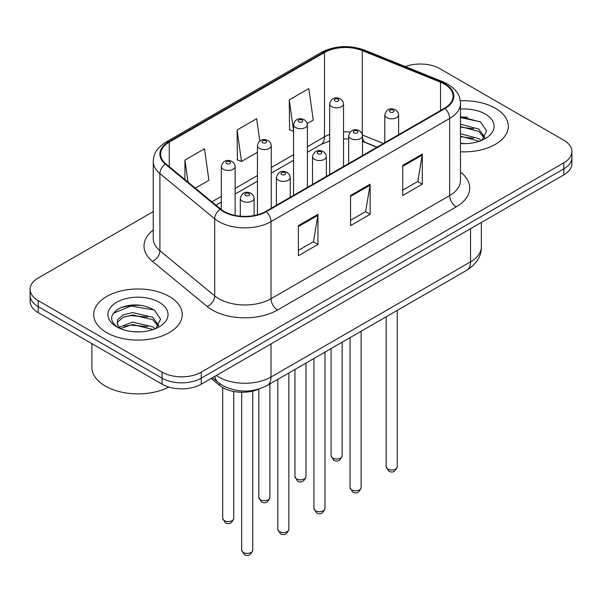 <?xml version="1.0" encoding="UTF-8"?>
<svg xmlns="http://www.w3.org/2000/svg" width="602" height="602" viewBox="0 0 602 602"><rect width="100%" height="100%" fill="white"/><g stroke="black" fill="none" stroke-linecap="round" stroke-linejoin="round"><path stroke-width="0.9" d="M376.89 147.242L363.126 141.673A36.888 21.296 0 0 0 362.494 141.425M259.101 388.982A27.669 15.976 180 0 1 219.662 385.446L211.174 378.455M495.326 108.232A44.27 25.555 0 0 0 460.304 100.835A44.27 25.555 0 0 1 495.326 108.232A44.27 25.555 0 0 1 508.291 126.3A44.27 25.555 0 0 0 495.326 108.232M169.275 296.477A44.27 25.555 0 0 0 121.032 290.932A44.27 25.555 0 0 0 93.709 314.545A44.27 25.555 0 0 0 106.674 332.62A44.27 25.555 0 0 0 154.917 338.158A44.27 25.555 0 0 0 182.24 314.545A44.27 25.555 0 0 0 169.275 296.477A44.27 25.555 0 0 0 121.032 290.932A44.27 25.555 0 0 0 93.709 314.545A44.27 25.555 0 0 0 106.674 332.62A44.27 25.555 0 0 0 154.917 338.158A44.27 25.555 0 0 0 182.24 314.545A44.27 25.555 0 0 0 169.275 296.477M444.464 84.137A29.513 17.037 180 0 1 453.103 96.185A29.513 17.037 180 0 1 444.464 108.232L265.783 211.385A29.513 17.037 180 0 1 220.746 209.112L165.956 163.94A29.513 17.037 180 0 1 160.621 154.165A29.513 17.037 180 0 1 169.267 142.117L324.486 52.502A29.513 17.037 180 0 1 362.276 50.598L440.521 82.226A29.513 17.037 180 0 1 444.464 84.137M444.983 83.836A30.25 17.466 0 0 0 440.942 81.88L362.705 50.244A30.25 17.466 0 0 0 323.966 52.201L168.741 141.816A30.25 17.466 0 0 0 165.354 164.18L220.144 209.353A30.25 17.466 0 0 0 266.31 211.686L444.983 108.533A30.25 17.466 0 0 0 444.983 83.836M153.247 211.611L38.204 278.026A27.669 15.976 0 0 0 30.1 289.321L30.1 301.369A27.669 15.976 0 0 0 38.204 312.664L162.104 384.196L162.104 378.169A27.669 15.976 0 0 0 201.226 378.169L563.796 168.846A27.669 15.976 0 0 0 571.9 157.551A27.669 15.976 0 0 1 563.796 168.846L201.226 378.169A27.669 15.976 0 0 1 162.104 378.169L38.204 306.636L162.104 378.169L162.104 372.149A27.669 15.976 0 0 0 201.226 372.149L563.796 162.818A27.669 15.976 0 0 0 571.9 151.523A27.669 15.976 0 0 0 563.796 140.228L439.896 68.696A27.669 15.976 0 0 0 405.319 66.574M30.1 295.341A27.669 15.976 0 0 0 38.204 306.636A27.669 15.976 0 0 1 30.1 295.341M298.389 225.622L298.389 255.737L317.954 244.442L317.954 214.327L298.389 225.622M298.389 250.394L313.461 241.695L317.879 215.328A7.375 4.259 -120 0 0 317.954 214.327M313.326 241.771L317.954 244.442M402.73 165.384L402.73 195.499L422.288 184.204L422.288 154.089L402.73 165.384M402.73 190.157L417.796 181.458L422.213 155.09A7.375 4.259 -120 0 0 422.288 154.089M417.66 181.533L422.288 184.204M350.56 195.499L350.56 225.622L370.125 214.327L370.125 184.204L350.56 195.499M350.56 220.272L365.625 211.573L370.042 185.205A7.375 4.259 -120 0 0 370.125 184.204M365.497 211.656L370.125 214.327M460.485 151.779A44.27 25.555 0 0 0 508.291 126.3A44.27 25.555 0 0 1 460.485 151.779M30.1 289.321A27.669 15.976 0 0 0 38.204 300.616L162.104 372.149M307.253 123.5L313.243 120.046L308.826 88.577L289.261 99.872L289.577 129.806M195.304 188.14L208.902 180.284L204.492 148.814L184.927 160.109L184.927 179.577M259.793 141.049L256.655 118.699L237.098 129.994L237.406 159.929M237.098 129.994L241.507 161.464L257.438 152.268M241.507 161.464L237.098 159.808M293.565 131.296L289.261 129.693M289.261 99.872L293.565 130.514M184.927 160.109L188.012 182.128M141.666 305.402A36.888 21.296 0 0 0 120.076 307.968M467.716 117.157A36.888 21.296 0 0 0 460.485 117.149M162.104 384.196A27.669 15.976 0 0 0 201.226 384.196L563.796 174.866A27.669 15.976 0 0 0 571.9 163.571L571.9 151.523M460.485 143.336L466.016 143.622M460.485 133.779L478.763 138.595L481.209 140.552M460.485 136.165L479.207 141.289M460.485 124.215L478.763 129.031L484.753 137.301M460.485 126.608L478.763 131.417L484.286 137.926M460.485 143.539A30.07 17.36 0 0 0 485.287 138.58A30.07 17.36 0 0 0 485.287 114.026A30.07 17.36 0 0 0 460.485 109.06M481.916 140.258L486.627 131.003L480.667 122.025L460.485 116.653M460.485 117.586L480.261 121.754M460.485 127.142L473.601 128.783M460.485 136.707L473.601 138.347M91.865 343.644L91.865 367.258A46.113 26.623 0 0 0 105.373 386.078A46.113 26.623 0 0 0 168.816 387.048M132.937 331.657L139.965 331.868M119.151 327.247L132.575 322.13L152.72 326.833L155.158 328.79M120.385 328.541L132.575 324.516L153.156 329.527M119.362 328.18L117.209 323.131A20.844 12.032 0 0 0 120.573 328.707M117.209 323.131L117.834 319.481L123.237 314.884L132.575 312.566L152.72 317.269L158.702 325.547M117.262 323.424L117.834 321.874L123.237 317.269L132.575 314.951L152.72 319.662L158.236 326.164M155.865 328.496L160.576 319.248L154.616 310.271C143.193 303.905 131.492 303.227 119.527 308.232C109.715 314.297 109.097 320.663 117.676 327.337L117.781 327.413M159.237 302.272A30.07 17.36 0 0 0 116.713 302.272A30.07 17.36 0 0 0 116.713 326.818A30.07 17.36 0 0 0 159.237 326.818A30.07 17.36 0 0 0 159.237 302.272M113.281 313.288L130.935 306.042L154.21 310M124.313 316.802L130.935 315.606L147.55 317.028M124.313 326.367L130.935 325.163L147.55 326.593M219.662 383.542L219.662 385.446M460.485 172.074A46.113 26.623 180 0 1 456.203 206.87L277.522 310.03A9.226 5.328 60 0 1 271.005 298.735L449.679 195.575A36.888 21.296 0 0 0 460.485 180.517L460.485 103.409A36.888 21.296 180 0 1 449.679 118.466A9.226 5.328 -120 0 0 444.983 108.533M277.522 310.03A46.113 26.623 180 0 1 212.318 310.03A46.113 26.623 180 0 1 207.148 306.471L152.359 261.298A46.113 26.623 180 0 1 153.247 230.054M218.835 298.735A36.888 21.296 0 0 0 271.005 298.735L271.005 221.626A36.888 21.296 180 0 1 214.703 218.782L159.914 173.609A36.888 21.296 180 0 1 153.247 161.396L153.247 238.497A36.888 21.296 0 0 0 159.914 250.718L214.703 295.891A36.888 21.296 0 0 0 218.835 298.735M460.485 103.409C459.89 97.072 459.303 91.797 447.768 84.129L442.921 81.774A9.226 4.319 112 0 0 440.942 81.88M442.921 81.774L364.677 50.147C349.401 44.744 334.9 45.526 321.182 52.502A9.226 5.328 60 0 1 323.966 52.201M168.741 141.816A9.226 5.328 -120 0 0 165.956 142.11C154.774 149.446 153.758 154.97 153.247 161.396M165.354 164.18A9.226 6.17 129.5 0 0 159.914 173.609L159.914 250.718A9.226 6.17 -50.5 0 1 152.359 261.298M364.677 50.147A9.226 4.319 112 0 0 362.705 50.244M220.144 209.353A9.226 6.17 129.5 0 0 214.703 218.782L214.703 295.891A9.226 6.17 -50.5 0 1 207.148 306.471M266.31 211.686A9.226 5.328 60 0 1 271.005 221.626L449.679 118.466L449.679 195.575A9.226 5.328 60 0 0 456.203 206.87M201.226 372.149L201.226 384.196M563.796 162.818L563.796 174.866M38.204 300.616L38.204 312.664M169.267 142.117L169.267 166.664M440.521 82.226L440.521 110.505M362.276 50.598L362.276 134.156M383.414 143.472L362.457 134.999M350.033 132.064A29.513 17.037 0 0 0 343.524 131.883M329.685 134.449A29.513 17.037 0 0 0 324.486 136.835L307.396 146.707M324.486 52.502L324.486 136.835A16.6 9.587 60 0 1 321.047 144.435L307.396 152.321M293.565 154.691L271.269 167.559M257.438 175.551L235.141 188.418M221.31 196.402L211.912 201.828M377.093 147.121L365.58 142.471A16.6 7.773 -68 0 1 362.494 137.632M350.56 196.455L370.042 185.205M402.73 166.333L422.213 155.09M298.389 226.57L317.879 215.328M216.359 375.46A36.888 21.296 0 0 0 218.835 377.04A36.888 21.296 0 0 0 271.005 377.04L470.546 261.84A36.888 21.296 0 0 0 481.352 246.775C481.623 255.933 476.746 263.766 466.723 270.283L267.183 385.483A18.444 10.648 60 0 0 271.005 377.04L271.005 343.915M470.546 228.707L470.546 261.84A18.444 10.648 60 0 1 466.723 270.283M214.861 376.325A18.444 12.333 129.5 0 0 218.075 382.323L212.476 377.702M397.237 466.761C395.416 471.742 392.587 473.195 388.749 471.133L386.175 466.761A5.531 3.198 0 0 0 387.793 469.018A5.531 3.198 0 0 0 393.828 469.718A5.531 3.198 0 0 0 397.237 466.761L397.237 310.399M386.815 117.638A6.915 3.996 180 0 1 384.791 114.816C386.559 109.143 390.179 107.495 395.642 109.88L397.877 112.07L398.622 114.816A6.915 3.996 180 0 1 394.355 118.504A6.915 3.996 180 0 1 386.815 117.638M393.339 110.113A2.303 1.332 0 0 0 390.073 110.113A2.303 1.332 0 0 0 390.073 111.995A2.303 1.332 0 0 0 393.339 111.995A2.303 1.332 0 0 0 393.339 110.113M332.695 458.069A5.531 3.198 0 0 0 338.723 458.762A5.531 3.198 0 0 0 342.139 455.804C340.318 460.786 337.489 462.238 333.643 460.176L331.07 455.804A5.531 3.198 0 0 0 332.695 458.069M343.524 166.506L343.524 103.86A6.915 3.996 180 0 1 339.25 107.555A6.915 3.996 180 0 1 331.717 106.682A6.915 3.996 180 0 1 329.685 103.86L329.685 174.49M334.975 101.038A2.303 1.332 0 0 0 338.234 101.038A2.303 1.332 0 0 0 338.234 99.157A2.303 1.332 0 0 0 334.975 99.157A2.303 1.332 0 0 0 334.975 101.038M361.117 487.62C359.289 492.594 356.459 494.054 352.621 491.992L350.048 487.62A5.531 3.198 0 0 0 351.666 489.877A5.531 3.198 0 0 0 357.701 490.57A5.531 3.198 0 0 0 361.117 487.62L361.117 331.258M350.688 138.498A6.915 3.996 180 0 1 348.663 135.676C350.432 130.002 354.051 128.354 359.514 130.739L361.749 132.929L362.494 135.676A6.915 3.996 180 0 1 358.228 139.363A6.915 3.996 180 0 1 350.688 138.498M357.212 130.973A2.303 1.332 0 0 0 353.953 130.973A2.303 1.332 0 0 0 353.953 132.854A2.303 1.332 0 0 0 357.212 132.854A2.303 1.332 0 0 0 357.212 130.973M324.99 508.479C323.169 513.453 320.332 514.913 316.494 512.844L313.92 508.479A5.531 3.198 0 0 0 315.538 510.737A5.531 3.198 0 0 0 321.573 511.429A5.531 3.198 0 0 0 324.99 508.479L324.99 352.11M314.56 159.357A6.915 3.996 180 0 1 312.536 156.535C314.304 150.861 317.924 149.213 323.387 151.599L325.622 153.788L326.374 156.535A6.915 3.996 180 0 1 322.1 160.222A6.915 3.996 180 0 1 314.56 159.357M321.084 151.824A2.303 1.332 0 0 0 317.826 151.824A2.303 1.332 0 0 0 317.826 153.706A2.303 1.332 0 0 0 321.084 153.706A2.303 1.332 0 0 0 321.084 151.824M288.862 529.339C287.041 534.313 284.212 535.765 280.374 533.703L277.793 529.339A5.531 3.198 0 0 0 279.418 531.596A5.531 3.198 0 0 0 285.446 532.288A5.531 3.198 0 0 0 288.862 529.339L288.862 372.969M278.44 180.216A6.915 3.996 180 0 1 276.408 177.387C278.177 171.713 281.796 170.073 287.267 172.458L289.494 174.64L290.247 177.387A6.915 3.996 180 0 1 285.973 181.082A6.915 3.996 180 0 1 278.44 180.216M284.957 172.684A2.303 1.332 0 0 0 281.698 172.684A2.303 1.332 0 0 0 281.698 174.565A2.303 1.332 0 0 0 284.957 174.565A2.303 1.332 0 0 0 284.957 172.684M252.735 550.19C250.914 555.172 248.084 556.624 244.246 554.562L241.665 550.19A5.531 3.198 0 0 0 243.291 552.448A5.531 3.198 0 0 0 249.318 553.14A5.531 3.198 0 0 0 252.735 550.19L252.735 391.082M242.313 201.068A6.915 3.996 180 0 1 240.288 198.246C242.049 192.572 245.669 190.924 251.139 193.31L253.367 195.499L254.119 198.246A6.915 3.996 180 0 1 249.845 201.933A6.915 3.996 180 0 1 242.313 201.068M248.829 193.543A2.303 1.332 0 0 0 245.571 193.543A2.303 1.332 0 0 0 245.571 195.424A2.303 1.332 0 0 0 248.829 195.424A2.303 1.332 0 0 0 248.829 193.543M296.568 478.921A5.531 3.198 0 0 0 302.595 479.613A5.531 3.198 0 0 0 306.012 476.664C304.191 481.638 301.361 483.097 297.523 481.036L294.942 476.664A5.531 3.198 0 0 0 296.568 478.921M307.396 187.365L307.396 124.719A6.915 3.996 180 0 1 303.122 128.407A6.915 3.996 180 0 1 295.59 127.541A6.915 3.996 180 0 1 293.565 124.719L293.565 195.349M298.848 121.897A2.303 1.332 0 0 0 302.106 121.897A2.303 1.332 0 0 0 302.106 120.016A2.303 1.332 0 0 0 298.848 120.016A2.303 1.332 0 0 0 298.848 121.897M260.44 499.78A5.531 3.198 0 0 0 266.468 500.473A5.531 3.198 0 0 0 269.884 497.523C268.063 502.497 265.234 503.957 261.396 501.895L258.822 497.523A5.531 3.198 0 0 0 260.44 499.78M271.269 208.224L271.269 145.579A6.915 3.996 180 0 1 267.002 149.266A6.915 3.996 180 0 1 259.462 148.401A6.915 3.996 180 0 1 257.438 145.579L257.438 214.771M262.72 142.757A2.303 1.332 0 0 0 265.979 142.757A2.303 1.332 0 0 0 265.979 140.868A2.303 1.332 0 0 0 262.72 140.868A2.303 1.332 0 0 0 262.72 142.757M224.313 520.64A5.531 3.198 0 0 0 230.34 521.332A5.531 3.198 0 0 0 233.757 518.382C231.936 523.356 229.106 524.816 225.268 522.747L222.695 518.382A5.531 3.198 0 0 0 224.313 520.64M235.141 215.418L235.141 166.43A6.915 3.996 180 0 1 230.875 170.125A6.915 3.996 180 0 1 223.334 169.26A6.915 3.996 180 0 1 221.31 166.43L221.31 209.564M226.593 163.609A2.303 1.332 0 0 0 229.859 163.609A2.303 1.332 0 0 0 229.859 161.727A2.303 1.332 0 0 0 226.593 161.727A2.303 1.332 0 0 0 226.593 163.609M321.182 52.502L165.956 142.11M365.58 142.471L362.494 141.365M348.663 138.949L343.524 138.889M329.685 140.921L321.047 144.435M293.565 160.305L271.269 173.173M257.438 181.164L235.141 194.032M221.31 202.024L215.922 205.131M267.183 385.483C252.343 392.94 237.497 392.94 222.657 385.483L218.075 382.323M481.352 246.775L481.352 222.469M386.175 466.761L386.175 316.787M384.791 142.682L384.791 114.816M398.622 134.69L398.622 114.816M342.139 455.804L342.139 342.214M343.524 103.86L342.771 101.113L340.544 98.931C337.699 97.562 331.74 96.147 329.685 103.86M331.07 455.804L331.07 348.603M350.048 487.62L350.048 337.647M348.663 163.541L348.663 135.676M362.494 155.549L362.494 135.676M313.92 508.479L313.92 358.506M312.536 184.393L312.536 156.535M326.374 176.409L326.374 156.535M277.793 529.339L277.793 379.358M276.408 205.252L276.408 177.387M290.247 197.268L290.247 177.387M241.665 550.19L241.665 392.256M240.288 216.163L240.288 198.246M254.119 215.531L254.119 198.246M306.012 476.664L306.012 363.066M307.396 124.719L306.644 121.973L304.416 119.783C301.572 118.421 295.612 116.999 293.565 124.719M294.942 476.664L294.942 369.455M269.884 497.523L269.884 383.925M271.269 145.579L270.524 142.832L268.289 140.642C265.444 139.28 259.485 137.858 257.438 145.579M258.822 497.523L258.822 389.11M233.757 518.382L233.757 391.473M235.141 166.43L234.396 163.684L232.161 161.502C229.317 160.132 223.357 158.717 221.31 166.43M222.695 518.382L222.695 387.537"/></g></svg>
